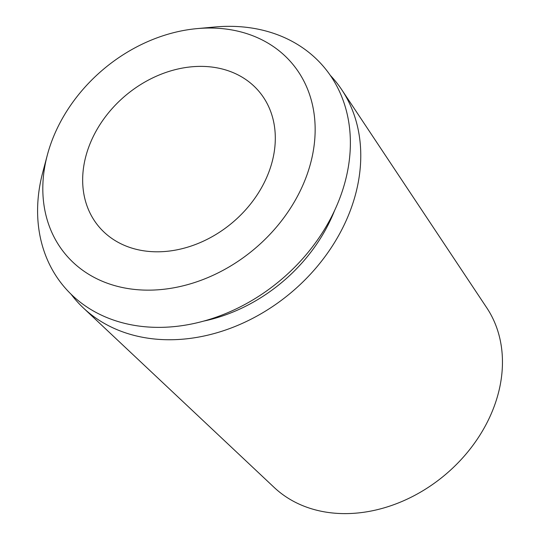<?xml version="1.0" encoding="UTF-8"?>
<svg xmlns="http://www.w3.org/2000/svg" width="540" height="540" viewBox="0 0 540 540"><rect width="100%" height="100%" fill="white"/><g stroke="black" fill="none" stroke-linecap="round" stroke-linejoin="round"><path stroke-width="0.81" d="M84.767 160.765A104.787 83.025 -40.2 0 0 98.928 226.712A104.787 83.025 -40.2 0 0 197.181 243.83A104.787 83.025 -40.2 0 0 273.2 157.424A104.787 83.025 -40.2 0 0 259.038 91.476A104.787 83.025 -40.2 0 0 160.785 74.351A104.787 83.025 -40.2 0 0 84.767 160.765M312.174 156.728A148.136 117.362 139.8 0 1 150.653 290.129A148.136 117.362 139.8 0 1 45.792 161.453A148.136 117.362 139.8 0 1 47.318 155.129A148.136 117.362 139.8 0 1 197.093 28.613A148.136 117.362 139.8 0 1 312.174 156.728M47.318 155.129L42.761 172.307A170.134 134.798 -40.2 0 0 41.013 179.564A170.134 134.798 -40.2 0 0 161.447 327.348A170.134 134.798 -40.2 0 0 346.957 174.143A170.134 134.798 -40.2 0 0 214.785 27L197.093 28.613M203.675 321.104A152.422 120.764 -40.2 0 0 334.584 210.532M330.278 75.344A169.803 134.534 139.8 0 1 341.753 89.728A169.803 134.534 139.8 0 1 357.358 186.813A169.803 134.534 139.8 0 1 241.11 323.919A169.803 134.534 139.8 0 1 83.383 307.969A169.803 134.534 139.8 0 1 71.111 294.253M83.383 307.969L274.199 487.465A139.732 110.707 -40.2 0 0 403.994 500.587A139.732 110.707 -40.2 0 0 499.649 387.761A139.732 110.707 -40.2 0 0 486.81 307.874L341.753 89.728"/></g></svg>
